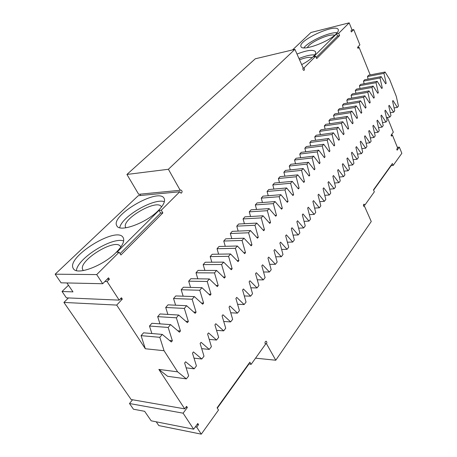 <?xml version="1.0" encoding="UTF-8"?>
<svg xmlns="http://www.w3.org/2000/svg" width="457" height="457" viewBox="0 0 457 457"><rect width="100%" height="100%" fill="white"/><g stroke="black" fill="none" stroke-linecap="round" stroke-linejoin="round"><path stroke-width="0.69" d="M156.231 421.811L158.819 425.587L201.291 434.15L218.503 410.043L217.109 407.827L249.853 362.184L251.127 364.36L265.574 344.127C264.672 342.864 264.82 341.893 266.031 341.208C266.911 341.653 267.077 342.504 266.517 343.773L275.777 360.236L371.261 221.514L364.537 206.347L364.178 206.581C363.264 205.821 363.212 205.004 364.018 204.136L364.76 205.233L363.424 205.319M197.167 424.359L198.532 424.622L197.795 423.496L193.654 429.197L151.176 420.811L144.635 411.306L133.455 409.221L129.491 403.525L132.57 399.766M104.87 281.529L107.104 281.569L119.191 300.129L66.402 297.844L62.038 291.503L72.977 291.88L66.899 282.952M55.16 274.194L61.067 282.826L102.705 283.728L96.707 274.577L55.16 274.194L138.231 195.71L179.767 191.763L181.115 193.242C182.537 192.014 182.434 190.929 180.795 189.992L180.207 190.283L168.393 169.273L126.926 174.448L255.292 58.793L294.914 49.356L303.14 67.904C302.648 69.167 302.911 70.001 303.928 70.412C304.642 69.841 304.648 69.024 303.945 67.956L302.968 68.162M140.619 195.482L139.905 194.185M180.207 190.283L138.677 194.305L126.926 174.448M292.537 49.922L310.994 32.481L349.182 22.85L338.671 33.332L336.615 33.829L313.588 56.725L315.678 56.251L303.945 67.956M255.554 358.162L275.777 360.236M265.134 343.653L266.517 343.773M251.127 364.36L248.699 363.801M217.309 408.147L248.882 364.115M195.333 426.884L196.699 427.146L198.532 424.622M201.291 434.15L196.699 427.146M193.654 429.197L183.103 413.179L129.491 403.525M62.038 291.503L68.464 285.242M107.172 279.187L109.412 279.221L108.509 277.827L102.705 283.728M107.104 281.569L109.412 279.221M96.707 274.577L119.151 252.195L120.911 254.983L162.858 212.905L161.275 210.197L179.767 191.763M161.275 210.197L159.03 210.363L116.901 252.247L119.151 252.195M116.335 252.258C122.63 245.775 124.898 240.879 123.15 237.577C117.061 225.455 65.162 257.554 73.411 268.67C76.833 275.742 103.322 265.751 116.335 252.258M158.47 210.403C163.606 205.136 165.48 201.12 164.092 198.361C158.893 187.216 109.703 215.693 116.878 225.878C119.791 232.704 146.434 222.942 158.47 210.403M168.393 169.273L294.914 49.356M336.106 33.955C328.377 42.193 301.946 51.572 301.009 46.585C297.478 40.644 336.232 22.936 338.266 29.631C338.66 30.665 337.94 32.104 336.106 33.955M296.999 54.057C307.247 50.059 313.433 49.305 315.553 51.801C316.033 53.006 315.204 54.686 313.068 56.839C310.423 59.421 306.63 62.015 301.683 64.62M349.182 22.85L351.981 29.791L350.936 30.853L351.382 31.961L353.729 29.568L351.719 30.059M353.729 29.568L359.888 44.855L357.585 47.294L358.025 48.379L359.048 47.288L370.199 74.919M391.112 135.135L392.363 134.969L397.636 147.999L396.75 149.222L397.139 150.176L399.349 147.125L401.84 153.301L393.18 165.434L391.181 165.64L373.603 190.152M397.379 147.36L399.349 147.125M393.18 165.434L392.386 163.52L373.483 189.872L374.329 191.831L364.76 205.233M363.789 206.393L364.537 206.347M68.453 297.935L63.911 302.431L131.13 399.515L184.714 408.861L158.859 369.41L167.593 376.3L186.365 378.87L188.661 375.917L184.639 363.012L185.628 361.767L194.174 368.822L196.419 365.937L192.477 353.141L193.442 351.924L201.805 359.008L203.999 356.186L200.132 343.504L201.074 342.31L209.26 349.411L211.402 346.657L207.609 334.078L208.535 332.919L216.549 340.037L218.646 337.34L214.921 324.87L215.824 323.733L223.679 330.868L225.724 328.235L222.073 315.867L222.953 314.753L230.642 321.905L232.647 319.329L229.06 307.058L229.922 305.973L237.463 313.136L239.422 310.611L235.898 298.45L236.743 297.381L244.129 304.556L246.049 302.088L242.593 290.018L243.415 288.978L250.659 296.159L252.532 293.742L249.139 281.775L249.945 280.758L257.045 287.939L258.885 285.574L255.549 273.703L256.337 272.703L263.301 279.895L265.1 277.576L261.821 265.797L262.598 264.82L269.424 272.012L271.19 269.744L267.968 258.056L268.727 257.102L275.428 264.295L277.153 262.072L273.989 250.476L274.731 249.539L281.306 256.731L282.997 254.549L279.884 243.05L280.609 242.13L287.065 249.316L288.727 247.186L285.659 235.772L286.373 234.869L292.714 242.056L294.337 239.959L291.326 228.637L292.023 227.752L298.25 234.932L299.843 232.881L296.879 221.645L297.564 220.777L303.677 227.952L305.236 225.941L302.323 214.784L302.997 213.939L309.001 221.102L310.532 219.132L307.658 208.061L308.321 207.227L314.222 214.384L315.724 212.448L312.896 201.463L313.548 200.652L319.34 207.798L320.82 205.896L318.038 194.99L318.672 194.191L324.367 201.331L325.818 199.463L323.076 188.644L323.699 187.856L329.303 194.985L330.719 193.157L328.023 182.412L328.634 181.64L334.141 188.752L335.541 186.959L332.879 176.293L333.484 175.539L338.894 182.64L340.265 180.875L337.649 170.29L338.237 169.547L343.567 176.631L344.909 174.9L342.333 164.394L342.91 163.663L348.148 170.735L349.468 169.033L346.926 158.602L347.497 157.882L352.65 164.943L353.952 163.275L351.444 152.912L352.004 152.21L357.077 159.253L358.351 157.608L355.883 147.325L356.431 146.634L361.424 153.661L362.675 152.05L360.242 141.836L360.779 141.156L365.691 148.165L366.925 146.577L364.526 136.437L365.052 135.769L369.89 142.761L371.101 141.207L368.736 131.136L369.256 130.479L374.02 137.454L375.208 135.923L372.872 125.921L373.386 125.275L378.076 132.233L379.247 130.731L376.939 120.797L377.448 120.162L382.063 127.103L383.217 125.624L380.944 115.758L381.441 115.135L385.988 122.053L387.119 120.597L384.88 110.8L385.365 110.188L389.844 117.089L390.958 115.661L388.747 105.927L389.227 105.321L393.643 112.205L394.739 110.8L392.552 101.134L393.026 100.54L397.379 107.401L398.453 106.018L396.299 96.416L389.535 79.187L385.074 72.029L368.645 75.222L367.491 76.542L383.937 73.36L385.074 72.029M184.714 408.861L186.605 406.347L187.364 407.507L183.103 413.179M392.363 134.969L391.455 136.175L391.061 135.203L393.323 132.193L387.376 117.46M185.925 407.261L187.364 407.507M119.191 300.129L121.431 297.753L122.305 299.107L116.701 305.082L145.32 348.748L141.087 335.649L143.561 332.822L162.269 334.41L171.329 341.973L172.352 340.739L168.182 327.446L170.587 324.613L179.447 332.193L180.446 330.988L176.362 317.815L178.71 315.05L187.37 322.648L188.353 321.471L184.348 308.412L186.639 305.71L195.116 313.325L196.07 312.171L192.146 299.226L194.385 296.587L202.68 304.213L203.616 303.088L199.766 290.252L201.954 287.676L210.077 295.308L210.991 294.205L207.215 281.483L209.352 278.964L217.304 286.602L218.2 285.522L214.493 272.909L216.584 270.447L224.376 278.085L225.25 277.033L221.611 264.529L223.656 262.118L231.288 269.761L232.145 268.733L228.574 256.326L230.574 253.972L238.051 261.615L238.891 260.61L235.384 248.305L237.343 246.003L244.672 253.641L245.489 252.658L242.044 240.462L243.964 238.2L251.15 245.837L251.95 244.878L248.568 232.779L250.447 230.568L257.497 238.2L258.279 237.257L254.955 225.261L256.794 223.096L263.706 230.722L264.472 229.797L261.204 217.898L263.004 215.778L269.79 223.393L270.538 222.49L267.328 210.683L269.093 208.609L275.748 216.218L276.485 215.333L273.326 203.622L275.057 201.588L281.586 209.186L282.312 208.318L279.204 196.699L280.895 194.705L287.31 202.291L288.019 201.44L284.968 189.918L286.625 187.964L292.92 195.539L293.611 194.705L290.612 183.268L292.234 181.355L298.421 188.912L299.101 188.095L296.147 176.75L297.741 174.871L303.814 182.417L304.482 181.618L301.574 170.358L303.14 168.519L309.103 176.048L309.76 175.26L306.898 164.086L308.429 162.281L314.296 169.798L314.936 169.021L312.12 157.939L313.622 156.168L319.386 163.663L320.014 162.903L317.244 151.907L318.718 150.164L324.384 157.648L325.001 156.9L322.271 145.983L323.722 144.275L329.291 151.741L329.897 151.01L327.206 140.173L328.629 138.5L334.101 145.943L334.701 145.223L332.05 134.467L333.444 132.821L338.831 140.248L339.414 139.545L336.809 128.868L338.18 127.252L343.475 134.655L344.047 133.964L341.476 123.367L342.824 121.779L348.034 129.165L348.6 128.486L346.063 117.963L347.389 116.404L352.513 123.767L353.067 123.099L350.57 112.656L351.867 111.125L356.917 118.472L357.46 117.815L354.998 107.446L356.271 105.938L361.241 113.262L361.778 112.616L359.345 102.322L360.602 100.843L365.491 108.143L366.017 107.509L363.623 97.284L364.857 95.833L369.667 103.111L370.187 102.488L367.822 92.337L369.039 90.909L373.775 98.164L374.283 97.552L371.958 87.476L373.146 86.07L377.813 93.302L378.316 92.697L376.02 82.688L377.191 81.312L381.784 88.515L382.275 87.927L380.013 77.987L381.161 76.627L385.691 83.814L386.176 83.231L383.937 73.36M151.878 333.53L149.485 326.041L151.901 323.276L170.587 324.613M159.967 323.853L157.688 316.65L160.047 313.953L178.71 315.05M167.873 314.41L165.708 307.475L168.01 304.842L186.639 305.71M175.602 305.196L173.54 298.512L175.791 295.936L194.385 296.587M183.166 296.193L181.195 289.749L183.394 287.23L201.954 287.676M190.563 287.402L188.684 281.181L190.837 278.719L209.352 278.964M197.807 278.81L196.007 272.8L198.11 270.39L216.584 270.447M204.89 270.413L203.171 264.603L205.227 262.244L223.656 262.118M211.825 262.198L210.18 256.583L212.197 254.275L230.574 253.972M218.617 254.166L217.041 248.728L219.012 246.472L237.343 246.003M225.272 246.312L223.753 241.045L225.689 238.828L243.964 238.2M231.785 238.623L230.334 233.516L232.225 231.351L250.447 230.568M238.171 231.093L236.772 226.146L238.623 224.021L256.794 223.096M244.426 223.73L243.078 218.926L244.895 216.847L263.004 215.778M250.556 216.509L249.265 211.848L251.042 209.814L269.093 208.609M256.566 209.443L255.32 204.913L257.068 202.919L275.057 201.588M262.461 202.52L261.261 198.121L262.969 196.162L280.895 194.705M268.242 195.733L267.082 191.454L268.762 189.535L286.625 187.964M273.909 189.084L272.789 184.919L274.434 183.04L292.234 181.355M279.467 182.56L278.393 178.516L280.004 176.665L297.741 174.871M284.922 176.168L283.883 172.226L285.465 170.415L303.14 168.519M290.275 169.895L289.275 166.057L290.823 164.28L308.429 162.281M295.53 163.749L294.559 160.007L296.085 158.259L313.622 156.168M300.689 157.711L299.752 154.066L301.249 152.352L318.718 150.164M305.756 151.787L304.848 148.234L306.316 146.554L323.722 144.275M310.731 145.977L309.852 142.51L311.291 140.859L328.629 138.5M315.616 140.27L314.764 136.883L316.181 135.266L333.444 132.821M320.414 134.666L319.592 131.365L320.98 129.771L338.18 127.252M325.127 129.165L324.327 125.938L325.698 124.373L342.824 121.779M329.76 123.761L328.983 120.608L330.331 119.071L347.389 116.404M334.313 118.449L333.559 115.37L334.878 113.862L351.867 111.125M338.786 113.233L338.06 110.223L339.357 108.743L356.271 105.938M343.19 108.109L342.476 105.167L343.755 103.71L360.602 100.843M347.514 103.071L346.823 100.192L348.08 98.758L364.857 95.833M351.764 98.118L351.096 95.302L352.33 93.896L369.039 90.909M355.946 93.245L355.295 90.497L356.511 89.109L373.146 86.07M360.059 88.458L359.431 85.767L360.619 84.402L377.191 81.312M364.109 83.751L363.492 81.118L364.663 79.775L381.161 76.627M368.091 79.124L367.491 76.542M338.671 33.332L339.602 35.589L316.69 58.576L315.678 56.251M120.054 253.624L160.607 213.065L159.03 210.363M162.858 212.905L160.607 213.065M123.664 240.982C112.508 236.52 77.382 258.308 76.388 270.595M164.377 201.686C154.026 197.767 121.476 216.647 119.734 227.74M336.615 33.829L337.552 36.086L316.198 57.445M339.602 35.589L337.552 36.086M303.876 47.876C308.326 41.501 329.514 31.836 337.22 32.721M298.969 58.507C305.682 55.805 310.937 54.606 314.73 54.903M161.51 207.004L161.407 206.81C157.402 198.229 120.242 219.834 125.801 227.615L125.926 227.803M299.541 59.793C305.573 57.502 309.755 56.828 312.085 57.765M158.859 369.41L177.63 371.844L186.365 378.87M186.142 367.828L194.174 368.822M194.019 358.145L201.805 359.008M201.708 348.674L209.26 349.411M209.22 339.408L216.549 340.037M216.555 330.342L223.679 330.868M223.724 321.471L230.642 321.905M230.734 312.782L237.463 313.136M237.589 304.282L244.129 304.556M244.289 295.953L250.659 296.159M250.847 287.801L257.045 287.939M257.262 279.81L263.301 279.895M263.546 271.984L269.424 272.012M269.693 264.317L275.428 264.295M275.714 256.8L281.306 256.731M281.609 249.431L287.065 249.316M287.39 242.204L292.714 242.056M293.051 235.121L298.25 234.932M298.598 228.169L303.677 227.952M304.036 221.354L309.001 221.102M309.372 214.664L314.222 214.384M314.605 208.101L319.34 207.798M319.734 201.657L324.367 201.331M324.767 195.333L329.303 194.985M329.708 189.124L334.141 188.752M334.558 183.023L338.894 182.64M339.317 177.036L343.567 176.631M343.99 171.152L348.148 170.735M348.577 165.371L352.65 164.943M353.084 159.693L357.077 159.253M357.511 154.112L361.424 153.661M361.858 148.628L365.691 148.165M366.131 143.235L369.89 142.761M370.336 137.94L374.02 137.454M374.46 132.724L378.076 132.233M378.522 127.6L382.063 127.103M382.509 122.556L385.988 122.053M386.433 117.598L389.844 117.089M390.289 112.719L393.643 112.205M394.088 107.921L397.379 107.401M357.705 47.591L359.048 47.288M63.911 302.431L116.701 305.082M177.63 371.844L164.063 350.719L145.32 348.748M120.237 299.021L122.305 299.107M385.411 83.368L386.176 83.231M363.492 81.118L380.013 77.987M381.498 88.064L382.275 87.927M359.431 85.767L376.02 82.688M377.516 92.84L378.316 92.697M355.295 90.497L371.958 87.476M373.466 97.689L374.283 97.552M351.096 95.302L367.822 92.337M369.347 102.625L370.187 102.488M346.823 100.192L363.623 97.284M365.16 107.646L366.017 107.509M342.476 105.167L359.345 102.322M360.899 112.753L361.778 112.616M338.06 110.223L354.998 107.446M356.557 117.952L357.46 117.815M333.559 115.37L350.57 112.656M352.147 123.236L353.067 123.099M328.983 120.608L346.063 117.963M347.651 128.623L348.6 128.486M324.327 125.938L341.476 123.367M343.076 134.101L344.047 133.964M319.592 131.365L336.809 128.868M338.42 139.676L339.414 139.545M314.764 136.883L332.05 134.467M333.673 145.355L334.701 145.223M309.852 142.51L327.206 140.173M328.84 151.136L329.897 151.01M304.848 148.234L322.271 145.983M323.916 157.031L325.001 156.9M299.752 154.066L317.244 151.907M318.9 163.029L320.014 162.903M294.559 160.007L312.12 157.939M313.788 169.147L314.936 169.021M289.275 166.057L306.898 164.086M308.572 175.379L309.76 175.26M283.883 172.226L301.574 170.358M303.259 181.726L304.482 181.618M278.393 178.516L296.147 176.75M297.838 188.204L299.101 188.095M272.789 184.919L290.612 183.268M292.314 194.808L293.611 194.705M267.082 191.454L284.968 189.918M286.67 201.543L288.019 201.44M261.261 198.121L279.204 196.699M280.918 208.409L282.312 208.318M255.32 204.913L273.326 203.622M275.045 215.418L276.485 215.333M249.265 211.848L267.328 210.683M269.047 222.565L270.538 222.49M243.078 218.926L261.204 217.898M262.929 229.865L264.472 229.797M236.772 226.146L254.955 225.261M256.674 237.314L258.279 237.257M230.334 233.516L248.568 232.779M250.287 244.918L251.95 244.878M223.753 241.045L242.044 240.462M243.758 252.687L245.489 252.658M217.041 248.728L235.384 248.305M237.086 260.621L238.891 260.61M210.18 256.583L228.574 256.326M230.259 268.727L232.145 268.733M203.171 264.603L221.611 264.529M223.284 277.016L225.25 277.033M196.007 272.8L214.493 272.909M216.144 285.482L218.2 285.522M188.684 281.181L207.215 281.483M208.838 294.137L210.991 294.205M181.195 289.749L199.766 290.252M201.354 302.991L203.616 303.088M173.54 298.512L192.146 299.226M193.694 312.045L196.07 312.171M165.708 307.475L184.348 308.412M185.839 321.305L188.353 321.471M157.688 316.65L176.362 317.815M177.796 330.782L180.446 330.988M149.485 326.041L168.182 327.446M169.541 340.482L172.352 340.739M141.087 335.649L159.807 337.312L162.269 334.41M164.063 350.719L159.807 337.312M120.774 247.117L120.499 246.569C115.792 237.246 76.627 261.627 83.02 270.093L83.414 270.573M307.441 47.648C308.892 42.65 329.971 33.053 334.615 35.303"/></g></svg>
